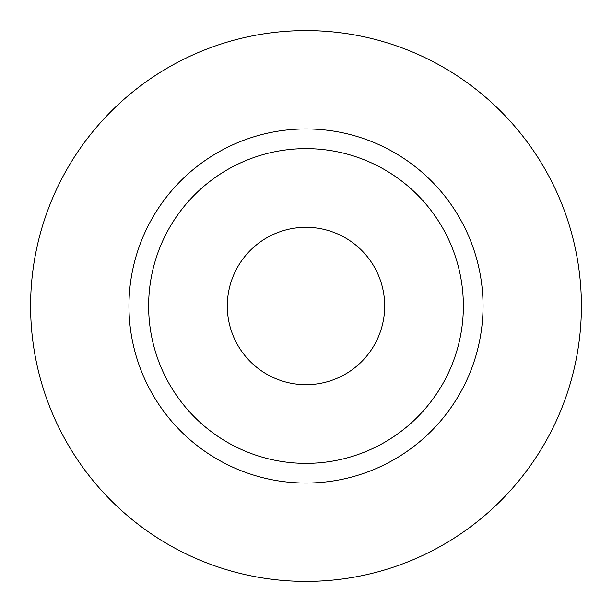 <?xml version="1.0" encoding="UTF-8"?>
<svg xmlns="http://www.w3.org/2000/svg" width="612" height="612" viewBox="0 0 612 612"><rect width="100%" height="100%" fill="white"/><g stroke="black" fill="none" stroke-linecap="round" stroke-linejoin="round"><path stroke-width="0.92" d="M227.312 306A78.688 78.688 0 0 0 306 384.688A78.688 78.688 0 0 0 384.688 306A78.688 78.688 0 0 0 306 227.312A78.688 78.688 0 0 0 227.312 306M463.368 306A157.368 157.368 0 0 0 306 148.632A157.368 157.368 0 0 0 148.632 306A157.368 157.368 0 0 0 306 463.368A157.368 157.368 0 0 0 463.368 306M581.4 306A275.4 275.4 0 0 0 306 30.6A275.4 275.4 0 0 0 30.6 306A275.4 275.4 0 0 0 306 581.4A275.4 275.4 0 0 0 581.4 306M483.044 306A177.044 177.044 0 0 1 306 483.044A177.044 177.044 0 0 1 128.956 306A177.044 177.044 0 0 1 306 128.956A177.044 177.044 0 0 1 483.044 306"/></g></svg>
